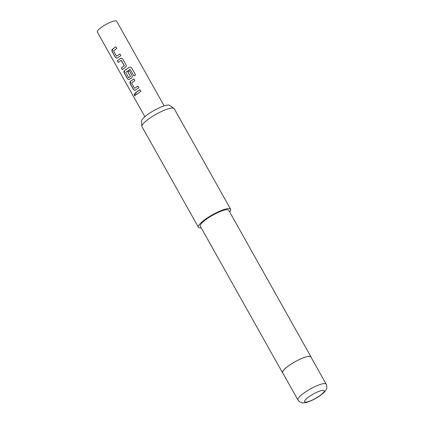<?xml version="1.0" encoding="UTF-8"?>
<svg xmlns="http://www.w3.org/2000/svg" width="424" height="424" viewBox="0 0 424 424"><rect width="100%" height="100%" fill="white"/><g stroke="black" fill="none" stroke-linecap="round" stroke-linejoin="round"><path stroke-width="0.64" d="M134.323 95.299L134.318 93.683L135.304 94.255L135.214 95.903L134.323 95.299L134.371 93.672M116.494 56.175L119.918 53.986L120.84 55.634L116.844 58.199L115.429 57.367L112.19 51.596C111.708 50.615 111.788 49.799 112.429 49.152L115.874 46.783L116.801 48.431L113.5 50.843L116.494 56.175L119.95 53.996M116.886 58.189L115.513 57.341L112.275 51.569L112.498 49.136L115.906 46.794M122.393 69.6L121.465 67.951L124.29 65.614L121.296 60.282L118.264 62.423L117.342 60.775L120.411 58.459L121.667 58.226L122.753 59.042L125.992 64.814C126.4 65.805 126.193 66.637 125.377 67.305L122.308 69.626L121.381 67.978L124.248 65.794M118.349 62.397L117.427 60.749L120.411 58.459M128.626 77.793L130.407 76.516L127.772 71.826L129.357 70.808L132.007 75.536C132.415 76.527 132.208 77.353 131.392 78.027L128.875 79.638L127.46 78.806L124.221 73.034C123.739 72.053 123.819 71.237 124.46 70.591L129.278 67.405C130.279 66.976 131.101 67.199 131.737 68.063L135.627 74.99L133.915 75.933L130.083 69.361L125.658 72.287L128.626 77.793L130.454 76.516L127.825 71.826L129.389 70.819M128.917 79.627L127.545 78.779L124.306 73.008L124.529 70.575L129.278 67.405M134.541 88.335L137.964 86.141L138.887 87.789L134.89 90.36L133.475 89.522L130.237 83.751C129.755 82.775 129.834 81.959 130.475 81.307L133.92 78.944L134.848 80.592L131.546 83.003L134.541 88.335L137.996 86.152M134.933 90.344L133.56 89.501L130.316 83.729L130.544 81.297L133.952 78.954M136.396 94.557L135.473 92.909L139.968 89.671M144.844 116.717L97.319 32.033A11.072 2.401 -29.3 0 1 101.474 27.258A11.072 2.401 -29.3 0 1 116.627 21.2L164.146 105.883M133.936 75.954L130.083 69.361M137.429 91.33L139.936 89.66L140.863 91.308L136.311 94.584L135.388 92.93L137.429 91.33M141.886 126.331L141.552 121.073A16.154 3.503 -29.3 0 1 151.426 112A16.154 3.503 -29.3 0 1 167.448 105.099A16.154 3.503 -29.3 0 1 169.579 105.343L173.893 108.369A18.449 4.002 150.7 0 0 171.46 108.094A18.449 4.002 150.7 0 0 153.165 115.975A18.449 4.002 150.7 0 0 141.886 126.331A18.449 4.002 150.7 0 0 142.003 126.739L198.411 227.259A18.449 4.002 -29.3 0 1 208.778 216.987A18.449 4.002 -29.3 0 1 227.874 208.613A18.449 4.002 -29.3 0 1 230.592 209.202A18.449 4.002 -29.3 0 1 229.633 211.894M297.94 399.959L282.66 372.738A16.176 3.509 -29.3 0 1 291.749 363.734A16.176 3.509 -29.3 0 1 308.486 356.388A16.176 3.509 -29.3 0 1 310.871 356.907L326.146 384.128A16.176 3.509 -29.3 0 0 323.761 383.614A16.176 3.509 -29.3 0 0 307.024 390.954A16.176 3.509 -29.3 0 0 297.94 399.959C299.89 402.403 302.063 403.351 304.459 402.8C306.632 402.895 315.451 399.26 320.602 395.316C323.321 393.313 325.076 391.596 325.865 390.175L326.443 388.988C326.533 389.11 327.402 386.174 326.146 384.128M282.872 373.115A16.297 3.535 -29.3 0 1 282.554 372.797A16.297 3.535 -29.3 0 1 291.707 363.723A16.297 3.535 -29.3 0 1 308.577 356.324A16.297 3.535 -29.3 0 1 310.978 356.849A16.297 3.535 -29.3 0 1 311.084 357.284M282.554 372.797L200.292 226.209A16.297 3.535 -29.3 0 1 209.445 217.13A16.297 3.535 -29.3 0 1 226.31 209.732A16.297 3.535 -29.3 0 1 228.716 210.256L310.978 356.849M201.209 227.842A18.449 4.002 -29.3 0 1 201.135 227.852A18.449 4.002 -29.3 0 1 198.411 227.259M230.592 209.202L174.184 108.682A18.449 4.002 150.7 0 0 173.893 108.369M124.301 65.794L121.132 60.24M135.261 95.882L134.424 95.257M129.299 67.427C130.295 66.992 131.106 67.215 131.737 68.094L131.737 68.063M131.737 68.094L135.627 75.022M120.458 58.459L121.683 58.226M322.547 390.366A11.252 2.438 150.7 0 0 308.805 396.891A11.252 2.438 150.7 0 0 306.239 402.1A11.252 2.438 150.7 0 0 319.982 395.581A11.252 2.438 150.7 0 0 322.547 390.366"/></g></svg>
